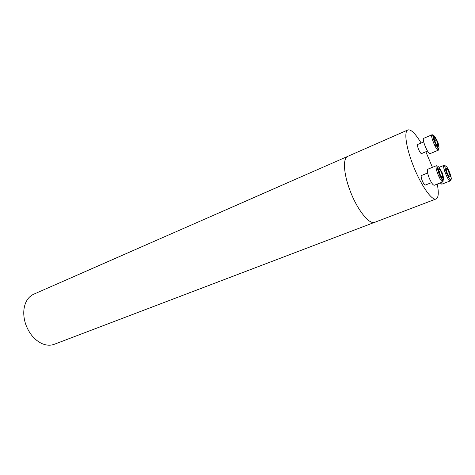 <?xml version="1.0" encoding="UTF-8"?>
<svg xmlns="http://www.w3.org/2000/svg" width="475" height="475" viewBox="0 0 475 475"><rect width="100%" height="100%" fill="white"/><g stroke="black" fill="none" stroke-linecap="round" stroke-linejoin="round"><path stroke-width="0.71" d="M421.123 143.011C415.387 133.528 410.976 129.17 407.883 129.948C403.881 131.237 405.935 146.9 412.84 164.605C420.434 184.621 431.959 201.228 436.133 198.936C438.544 197.659 438.918 192.713 437.249 184.086M432.428 167.348L425.843 151.78M431.508 182.626L425.321 185.06C424.466 185.013 423.397 183.463 422.127 180.411C421.123 177.638 420.903 175.993 421.456 175.495L427.625 173.013M427.512 151.086L421.533 153.579C420.713 153.52 419.668 151.982 418.41 148.966C417.478 146.407 417.258 144.899 417.745 144.447L423.712 141.912M347.457 156.489L33.731 294.185C29.937 295.895 27.14 299.03 25.347 303.602C23.133 309.771 23.233 316.629 25.656 324.17C29.028 333.402 34.366 339.833 41.669 343.467C46.152 345.462 50.35 345.741 54.251 344.298L374.448 222.395M407.883 129.948L347.765 156.34C342.718 158.11 343.514 173.565 350.01 190.499C357.087 209.659 369.372 225.013 374.769 222.294L436.133 198.936M440.675 175.845L442.587 178.125L442.647 175.655L440.812 170.929L438.9 168.625C438.49 168.714 438.461 169.527 438.823 171.071L440.675 175.845M436.466 165.716L427.791 169.225C426.906 170.044 427.304 172.781 428.99 177.436C431.128 182.554 432.885 185.161 434.269 185.256L442.985 181.848C441.649 181.729 439.909 179.093 437.766 173.939C436.056 169.266 435.622 166.523 436.466 165.716C437.522 165.745 436.175 164.867 438.953 173.529C440.824 177.68 442.189 180.15 443.056 180.939L442.985 181.848M442.587 178.125L442.284 177.329L442.647 175.655L440.812 170.929L438.758 168.684M436.4 169.628L437.677 169.118M437.196 172.372L438.425 171.885M438.977 171.659L440.812 170.929M439.126 177.044L440.361 176.558M440.942 176.326L442.647 175.655M449.249 176.837L450.235 176.647L449.219 172.657L447.165 168.762L446.696 168.292L446.096 168.827L447.106 172.835L449.184 176.759L450.205 176.979L450.235 176.647L449.219 172.657L447.165 168.762L446.096 168.898M440.188 182.94L441.803 184.199L450.229 180.916C448.168 181.622 441.869 165.769 444.054 165.383C445.027 166.22 443.852 162.925 445.989 171.451C450.508 182.151 450.971 179.675 450.49 180.767L450.318 180.892M447.45 177.739L448.661 177.264M445.687 174.058L446.856 173.595M447.337 173.405L449.219 172.657M444.25 169.925L445.455 169.444M446.114 169.183L447.165 168.762M437.986 146.567L437.701 145.825L438.069 144.358L436.311 139.846L434.459 137.495C434.055 137.512 434.019 138.237 434.358 139.674L436.133 144.234L437.986 146.567L438.282 146.223L438.069 144.358L436.311 139.846L434.251 137.584M423.771 138.284C421.473 138.789 428.147 154.88 430.118 153.591L438.437 150.136C436.561 151.394 429.851 135.203 432.06 134.734L423.771 138.284M432.951 141.271L434.108 140.778M434.613 140.564L436.311 139.846M434.851 145.706L436.02 145.219M436.561 144.994L438.069 144.358M439.013 173.518C443.686 182.471 444.832 182.376 442.445 173.232C437.808 164.285 436.668 164.386 439.013 173.518M450.834 179.603C452.829 179.402 447.509 165.751 445.508 165.9C443.418 165.906 448.869 179.93 450.834 179.603M437.891 142.156C433.426 133.439 432.303 133.356 434.524 141.894C439.025 150.623 440.147 150.712 437.891 142.156M439.114 169.296L439.238 168.756M442.29 177.359L442.878 177.745M439.322 167.289L444.054 165.383M449.855 176.748L450.205 176.979M446.559 168.886L446.696 168.292M438.437 150.136C438.793 148.402 439.927 153.532 433.889 140.303C432.018 132.762 432.933 135.405 432.06 134.734M434.613 138.041L434.708 137.602M437.707 145.855L438.282 146.223"/></g></svg>
